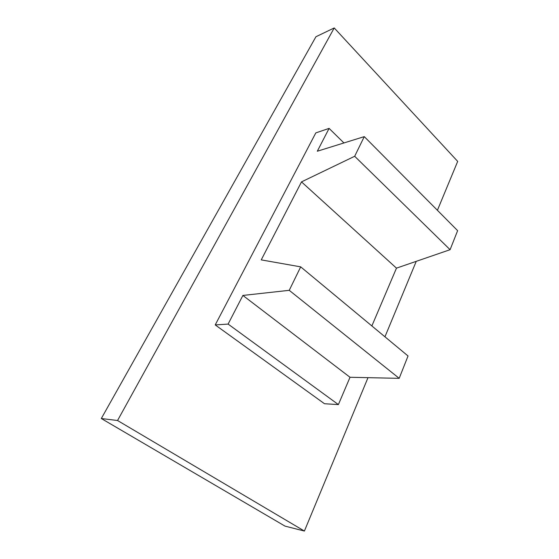 <?xml version="1.0" encoding="UTF-8"?>
<svg xmlns="http://www.w3.org/2000/svg" width="559" height="559" viewBox="0 0 559 559"><rect width="100%" height="100%" fill="white"/><g stroke="black" fill="none" stroke-linecap="round" stroke-linejoin="round"><path stroke-width="0.84" d="M215.222 324.919L228.107 324.087L338.391 404.583L324.506 403.738L215.222 324.919L315.814 132.895L329.097 128.395L317.309 151.23L364.265 136.627L354.679 156.275L301.497 181.885L261.242 259.879L300.693 266.86L408.035 355.971L399.189 378.338L289.241 290.324L300.693 266.86M338.391 404.583L350.018 377.276L242.892 295.438L289.241 290.324M350.018 377.276L399.189 378.338M364.265 136.627L457.625 230.65L450.093 249.691L354.679 156.275M301.497 181.885L396.471 268.145L450.093 249.691M437.411 210.296L457.688 161.397L334.219 27.95L315.933 36.74L101.312 418.523L285.006 526.117L304.396 531.05L117.551 420.515L334.219 27.95M416.245 261.339L384.948 336.804M368.004 377.667L304.396 531.05M329.097 128.395L343.925 142.95M371.868 325.946L396.471 268.145M242.892 295.438L228.107 324.087M117.551 420.515L101.312 418.523"/></g></svg>
